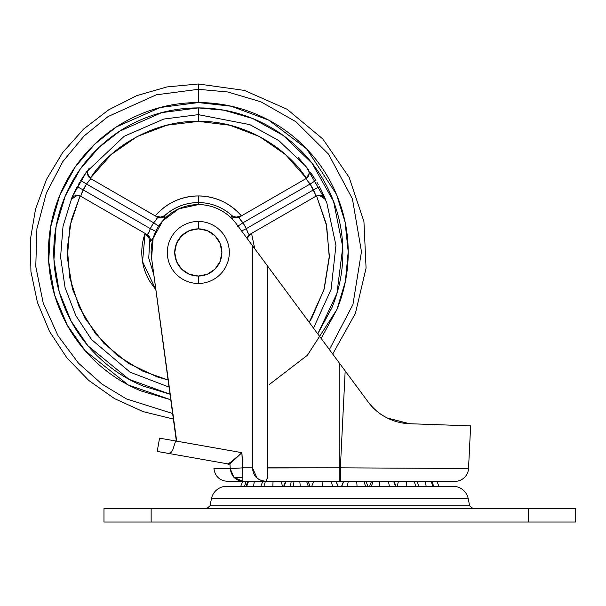 <?xml version="1.0" encoding="UTF-8"?>
<svg xmlns="http://www.w3.org/2000/svg" width="606" height="606" viewBox="0 0 606 606"><rect width="100%" height="100%" fill="white"/><g stroke="black" fill="none" stroke-linecap="round" stroke-linejoin="round"><path stroke-width="0.91" d="M198.321 221.455A30.997 30.997 0 0 1 229.318 252.46A30.997 30.997 0 0 1 198.321 283.456A30.997 30.997 0 0 0 229.318 252.46A30.997 30.997 0 0 0 198.321 221.455L198.321 228.871A23.589 23.589 0 0 1 221.902 252.46A23.589 23.589 0 0 1 198.321 276.041L198.321 283.456L198.321 276.041L207.343 274.245L214.994 269.14L220.107 261.481L221.902 252.46L220.107 243.43L214.994 235.779L207.343 230.666L198.321 228.871L189.292 230.666L181.641 235.779L176.528 243.43L174.733 252.46L176.528 261.481L181.641 269.14L189.292 274.245L198.321 276.041A23.589 23.589 0 0 1 174.733 252.46A23.589 23.589 0 0 1 198.321 228.871L198.321 221.455A30.997 30.997 0 0 0 167.317 252.46A30.997 30.997 0 0 0 198.321 283.456A30.997 30.997 0 0 1 167.317 252.46A30.997 30.997 0 0 1 198.321 221.455M306.575 481.315L308.28 486.3L306.575 481.315M335.944 481.315L337.89 486.3L335.944 481.315M293.471 486.3L293.978 481.315M285.176 481.315L285.426 481.709L285.176 481.315M281.214 481.315L282.479 486.3L281.214 481.315M284.153 486.3L286.055 481.315L284.153 486.3M343.731 481.315L341.784 486.3L343.731 481.315M347.2 486.3L348.336 481.315L347.2 486.3M373.099 481.315L371.395 486.3L373.099 481.315M379.386 486.3L379.901 481.315L379.386 486.3M398.46 481.315L397.188 486.3L398.46 481.315M406.808 486.3L406.634 481.315L406.808 486.3M394.248 481.709L395.968 486.3M426.139 486.3L425.314 481.315L426.139 486.3M242.718 481.315L240.749 486.3L242.718 481.315M244.604 486.3L245.998 481.315L244.604 486.3M248.574 481.315L246.718 486.3L248.574 481.315M253.528 486.3L254.361 481.315L253.528 486.3M265.436 481.315L263.928 486.3L265.436 481.315M272.867 486.3L273.041 481.315L272.867 486.3M291.274 481.315L290.289 486.3L291.274 481.315M300.288 486.3L299.773 481.315L300.288 486.3M322.975 481.315L322.627 486.3L322.975 481.315M332.474 486.3L331.338 481.315L332.474 486.3M356.699 481.315L357.048 486.3L356.699 481.315M365.547 486.3L363.933 481.315L365.547 486.3M388.401 481.315L389.385 486.3L388.401 481.315M393.612 481.315L395.521 486.3L393.62 481.315M414.239 481.315L415.746 486.3L414.239 481.315M431.101 481.315L432.949 486.3L431.101 481.315M436.956 481.315L438.926 486.3L436.956 481.315M103.974 522.016L103.974 508.54L103.974 522.016L151.144 522.016L103.974 522.016M210.047 505.813L206.744 508.54L210.047 505.813L469.627 505.813L468.249 498.768L211.426 498.768L210.047 505.813L211.426 498.768L468.249 498.768A15.498 15.498 0 0 0 453.053 486.3L226.621 486.3A15.498 15.498 0 0 0 211.426 498.768A15.498 15.498 0 0 1 226.621 486.3L453.053 486.3A15.498 15.498 0 0 1 468.249 498.768L469.627 505.813L472.93 508.54L469.627 505.813L210.047 505.813M575.7 522.016L151.144 522.016L151.144 508.54L103.974 508.54L528.53 508.54L151.144 508.54L151.144 522.016L575.7 522.016L575.7 508.54L528.53 508.54L528.53 522.016L528.53 508.54L575.7 508.54M325.536 199.465L323.271 196.602L319.317 195.314L325.536 199.465C324.46 196.958 322.384 195.579 319.317 195.314L323.271 196.602L325.536 199.465M80.075 195.905L71.296 220.114L67.327 247.816L69.667 277.518L79.136 307L95.468 333.709L117.253 355.457L142.304 370.955L168.301 380.045L157.098 376.879L128.434 363.35L103.861 343.329L84.81 317.991L72.394 288.827L67.342 257.535L69.955 225.947L80.075 195.905L77.326 195.314L80.696 196.223L147.069 234.545L80.696 196.223L77.326 195.314L80.075 195.905M78.772 195.473L77.409 195.314M232.598 219.274L231.606 216.092L232.121 215.774A49.881 49.881 0 0 0 198.321 202.578L198.321 204.608L198.321 202.578A49.881 49.881 0 0 1 232.121 215.774L236.098 217.13L241.423 215.895L236.098 217.13L232.121 215.774L236.098 217.13L241.044 216.115L236.098 217.13M89.135 168.37L88.15 169.657M84.067 175.399L86.257 172.248L84.06 175.399M80.522 180.929L81.143 179.921M72.788 195.586L71.553 198.397M169.279 387.173L130.154 372.228L91.438 339.458L75.826 315.605L65.062 287.592L60.585 257.05L63.039 226.159L72.069 197.2L86.431 171.998L124.192 136.282L163.779 119.049L198.321 114.648L249.816 124.631L278.73 140.539L305.977 166.423L326.71 202.374L335.951 245.362L331.081 289.418L313.514 328.104L331.081 289.418L335.951 245.362L326.71 202.374L305.977 166.423L278.73 140.539L249.816 124.631L198.321 114.648L198.321 121.382L198.321 107.906L198.321 114.648L163.779 119.049L124.192 136.282L86.431 171.998L72.069 197.2L63.039 226.159L60.585 257.05L65.062 287.592L75.826 315.605L91.438 339.458L130.154 372.228L169.279 387.173M317.771 333.861L336.936 293.455L342.769 247.036L333.573 201.45L311.984 163.158L283.313 135.532L252.763 118.549L223.864 110.186L198.321 107.906C217.486 107.906 235.923 111.572 253.634 118.912C271.344 126.245 286.979 136.691 300.531 150.243C314.082 163.802 324.528 179.429 331.868 197.139C339.201 214.85 342.867 233.287 342.867 252.46C342.867 271.624 339.201 290.062 331.868 307.772L317.786 333.883M321.135 338.421L336.792 309.817C344.397 291.456 348.2 272.336 348.2 252.46C348.2 232.583 344.397 213.463 336.792 195.102C329.187 176.74 318.355 160.529 304.303 146.478C290.251 132.419 274.041 121.586 255.679 113.981C237.317 106.376 218.198 102.573 198.321 102.573C178.444 102.573 159.325 106.376 140.963 113.981C122.601 121.586 106.391 132.419 92.332 146.478C78.28 160.529 67.448 176.74 59.842 195.102C52.237 213.463 48.435 232.583 48.435 252.46C48.435 272.336 52.237 291.456 59.842 309.817C67.448 328.179 78.28 344.39 92.332 358.441C106.391 372.493 122.601 383.325 140.963 390.931L171.013 399.862L128.321 384.992L85.188 350.776L67.327 325.293L54.593 294.986L48.715 261.55L50.54 227.417L59.812 195.177L75.197 166.983L94.771 144.092L116.511 126.866L160.204 107.504L198.321 102.573L198.321 89.309L156.257 94.824L108.065 116.549L84.181 135.88L62.857 161.529L46.374 193.034L36.883 228.871L35.777 266.542L43.231 303.106L58.123 335.898L78.439 363.115L101.876 384.045L126.366 398.884L172.899 413.618L126.366 398.884L101.876 384.045L78.439 363.115L58.123 335.898L43.231 303.106L35.777 266.542L36.883 228.871L46.374 193.034L62.857 161.529L84.181 135.88L108.065 116.549L156.257 94.824L198.321 89.309L198.321 83.984L198.321 89.309L227.667 91.968L260.906 101.793L295.963 121.753L328.558 154.197L352.442 198.95L361.464 251.679L352.934 304.538L329.391 349.601L352.934 304.538L361.464 251.679L352.442 198.95L328.558 154.197L295.963 121.753L260.906 101.793L227.667 91.968L198.321 89.309L198.321 102.573L231.144 106.209L268.685 120.117L306.628 148.849L336.481 194.352L345.117 222.22L348.2 251.816L345.375 281.449L336.959 309.416L307.393 355.26L269.519 384.348M232.757 219.531L231.59 216.107M309.196 172.612L308.893 170.854L309.189 173.301L306.416 178.331L309.189 173.293M174.566 201.169C182.103 197.677 190.019 195.935 198.321 195.935C190.019 195.935 182.103 197.677 174.566 201.169C167.036 204.654 160.582 209.57 155.212 215.895L160.545 217.13L164.514 215.774A49.881 49.881 0 0 1 198.321 202.578L198.321 195.935C215.592 196.299 229.962 202.949 241.423 215.895C236.06 209.57 229.606 204.654 222.069 201.169C214.539 197.677 206.623 195.935 198.321 195.935L198.321 202.578C185.542 202.699 174.278 207.1 164.514 215.774L160.545 217.13L155.59 216.115L160.545 217.13L164.514 215.774L165.029 216.092L164.514 215.774L165.029 216.092L164.044 219.274L165.029 216.092C162.59 218.115 159.969 218.425 157.181 217.031L90.802 178.709L157.181 217.031C159.969 218.425 162.59 218.115 165.029 216.092L163.961 219.41M306.416 178.331C283.994 143.933 239.309 120.42 198.321 121.382C157.333 120.42 112.648 143.933 90.218 178.331L87.446 173.301L87.741 170.854L87.446 173.301L90.218 178.331L111.178 154.553L137.229 136.494L166.855 125.215L198.321 121.382L229.788 125.215L259.413 136.494L285.464 154.553L306.416 178.331M298.402 157.719L308.462 169.627M155.212 215.895C166.68 202.949 181.05 196.299 198.321 195.935M71.107 199.465L77.326 195.314C74.25 195.579 72.175 196.958 71.107 199.465L73.25 196.685M149.371 280.722L155.931 289.873L149.371 280.722C145.22 273.533 142.774 265.799 142.024 257.535C141.281 249.263 142.304 241.226 145.107 233.408L149.046 237.9M155.924 289.842L142.554 261.701L145.107 233.408L147.069 234.545L148.576 233.143L150.303 228.629A53.608 53.608 0 0 1 153.674 222.788L86.529 184.027A131.07 131.07 0 0 0 83.158 189.86L150.303 228.629L83.158 189.86L80.696 196.223L83.158 189.86L77.242 186.64L83.158 189.86L81.295 194.284M152.447 239.362L153.303 237.681L150.182 241.809L149.652 241.529L148.758 258.118L153.916 275.185M148.834 237.408L145.485 233.628L148.834 237.408L149.652 241.529L150.197 241.817M254.717 248.672L251.535 233.408L251.157 233.628L251.535 233.408L254.732 248.695M247.346 238.734L247.589 237.9M310.378 172.24L312.651 175.52L310.386 172.248M321.748 191.155L319.4 186.64L313.476 189.86L315.946 196.223L319.317 195.314L316.559 195.905L326.679 225.94L329.293 257.535L324.248 288.827L311.832 317.991L309.227 322.316L323.915 289.956L329.346 255.937L326.217 223.773L316.559 195.905L319.317 195.314A6.742 6.742 0 0 0 315.946 196.223L249.566 234.545L315.946 196.223L313.476 189.86L246.339 228.629L242.968 222.788L237.438 226.462L242.968 222.788C240.09 219.72 238.923 217.804 239.461 217.031C236.666 218.425 234.045 218.115 231.606 216.092C234.045 218.115 236.666 218.425 239.461 217.031L305.833 178.709L239.461 217.031L239.915 219.039L242.968 222.788L310.105 184.027L242.968 222.788A53.608 53.608 0 0 1 246.339 228.629L313.476 189.86A131.07 131.07 0 0 0 310.105 184.027L315.855 180.505L310.423 172.301L316.029 180.793M319.37 186.595L321.794 191.254M323.816 195.511L325.074 198.367M96.104 150.243C82.552 163.802 72.106 179.429 64.774 197.139C72.106 179.429 82.552 163.802 96.104 150.243C109.663 136.691 125.29 126.245 143.001 118.912C160.711 111.572 179.149 107.906 198.321 107.906L161.779 112.602L119.905 131.025L99.02 147.409L80.159 169.188L65.221 196.064L56.055 226.849L53.942 259.557L59.199 291.721L71.061 321.021L87.931 345.784L129.123 379.371L170.248 394.256M170.248 394.286L143.001 386.007C125.29 378.667 109.663 368.228 96.104 354.669C82.552 341.117 72.106 325.483 64.774 307.772C57.434 290.062 53.767 271.624 53.767 252.46C53.767 233.287 57.434 214.85 64.774 197.139M247.915 232.787L246.339 228.629L248.059 233.143L249.566 234.545L246.725 237.885L249.566 234.545C248.627 234.62 247.551 232.643 246.339 228.629L241.605 230.977L246.339 228.629L248.051 233.128M316.112 180.929L310.423 172.301L315.855 180.505L310.105 184.027L305.833 178.709A6.742 6.742 0 0 0 307.818 168.786L309.113 171.756M87.446 173.301L87.741 170.854L88.817 168.786A6.742 6.742 0 0 0 90.802 178.709L86.529 184.027L153.674 222.788L156.719 219.039L157.181 217.031L155.59 216.115L160.545 217.13M147.069 234.545C149.674 236.264 150.712 238.688 150.182 241.809L153.31 237.658L150.182 241.809C150.712 238.688 149.674 236.264 147.069 234.545C148.008 234.62 149.084 232.651 150.303 228.629L156.25 231.575L150.303 228.629L153.674 222.788L159.204 226.462L153.674 222.788L156.719 219.039L153.674 222.788C156.545 219.728 157.711 217.804 157.181 217.031M88.817 168.786C86.567 172.672 87.226 175.982 90.802 178.709L86.529 184.027L80.78 180.505L86.529 184.027L89.423 180.194L86.529 184.019L81.295 194.268M319.4 186.648L323.786 195.458L319.4 186.64L313.476 189.86L315.347 194.276L310.105 184.027L305.833 178.709C309.408 175.982 310.075 172.672 307.818 168.786M148.561 233.174L147.402 234.628M232.121 215.774L231.606 216.092L232.681 219.41M239.893 219.008L239.219 217.274M247.801 237.408L251.157 233.628L247.801 237.408L247.316 238.696M72.402 197.45L71.667 198.397M72.781 195.609L77.242 186.64L72.803 195.549M78.439 184.489L79.644 182.398M87.726 170.915L87.506 171.869M87.499 171.937L87.438 172.612M80.78 180.505L86.219 172.301L80.78 180.505M309.189 173.301L308.893 170.854M316.991 182.398L318.203 184.489M319.317 195.314L317.862 195.473M457.166 425.389L409.588 423.723L470.642 425.859L409.588 423.723L387.189 417.981C379.523 414.103 373.167 408.755 368.137 401.922L345.178 370.902L340.352 467.832L339.837 467.832L339.837 363.691L267.678 266.201L267.678 467.832L339.837 467.832L339.837 363.691L345.178 370.902L340.352 467.832L468.521 468.506A13.476 13.476 0 0 1 455.053 481.315L242.877 481.315L242.877 477.323L233.878 477.323L242.877 481.315L227.386 481.315C219.516 480.603 215.024 476.331 213.926 468.506L230.235 468.65L213.926 468.506M239.067 455.083L241.9 452.667L242.877 467.832L230.235 468.65C208.525 468.453 208.525 468.453 230.235 468.65L233.878 477.323L242.877 477.323L242.877 481.315C235.582 480.573 231.371 476.354 230.235 468.65L242.877 467.832L242.877 477.323L241.9 452.667L175.626 440.986A0.674 0.674 0 0 1 175.596 440.971L176.263 440.41L175.634 440.971A0.674 0.674 0 0 0 176.263 440.41L175.596 440.971L176.263 440.41L176.293 438.35L151.583 258.194A47.17 47.17 0 0 1 198.321 204.608C205.798 204.608 212.873 206.298 219.546 209.661C226.227 213.024 231.787 217.713 236.234 223.72L252.49 245.68L252.49 467.832L242.87 467.832L252.49 467.893L252.49 245.68L368.137 401.922C373.773 409.232 380.212 414.633 387.446 418.11L387.34 418.057M175.77 440.948A0.674 0.674 0 0 0 176.21 440.577M242.445 461.098L242.249 458.053L242.445 461.098M169.21 453.538L227.697 463.855L157.212 451.425L159.552 438.153L157.212 451.425L169.21 453.538L172.665 450.243L175.626 440.986L172.665 450.243L170.847 452.818M219.546 209.661C212.873 206.298 205.798 204.608 198.321 204.608L178.793 208.843L162.772 220.781L153.121 238.272L151.583 258.194L176.263 440.41A0.674 0.674 0 0 1 175.634 440.971L241.9 452.667C234.181 459.719 229.432 463.438 227.651 463.84L228.167 464.469L229.924 463.923L230.235 468.65L229.924 463.916L237.779 456.545M387.196 417.988L387.211 417.988C380.015 414.474 373.667 409.118 368.137 401.922C373.675 409.126 380.03 414.481 387.211 417.988C394.233 421.511 401.695 423.42 409.588 423.723C401.68 423.42 394.218 421.503 387.189 417.981M332.717 354.048L339.837 363.691M321.991 339.58L306.894 319.173M277.275 279.184L269.215 268.276M261.247 257.512L265.958 263.883M409.474 423.723L387.461 418.117C380.22 414.64 373.773 409.239 368.137 401.922M175.482 440.956L159.552 438.153L175.596 440.971M198.321 204.608A47.17 47.17 0 0 1 236.234 223.72L267.678 266.201L267.678 467.832L267.269 478.179L266.019 481.315L455.053 481.315A13.476 13.476 0 0 0 468.521 468.506L340.352 467.832L340.352 481.315L340.352 467.832L339.837 467.832L339.837 481.315L339.837 467.832L267.678 467.953M387.507 418.14L409.573 423.723L434.949 424.609M409.535 423.723L387.522 418.148M229.909 463.81L227.704 463.855L229.568 463.204L236.158 457.613M242.877 481.315C222.258 481.315 222.258 481.315 242.877 481.315L266.019 481.315L261.345 480.573L257.118 478.202L252.49 467.832C253.164 476.18 257.671 480.672 266.019 481.315L266.223 481.262M234.908 459.242L241.9 452.667M267.352 477.377L267.178 478.808M310.045 486.3L308.075 481.315M338.087 486.3L336.118 481.315M285.449 481.679L283.706 486.3M245.93 486.3L247.899 481.315M260.845 486.3L262.815 481.315M311.749 486.3L313.719 481.315M341.587 486.3L343.557 481.315M369.63 486.3L371.599 481.315M418.829 486.3L416.86 481.315M433.745 486.3L431.775 481.315M367.925 486.3L365.956 481.315M332.702 354.063L355.389 313.4L366.069 268.072L363.933 221.554L349.147 177.399L322.839 138.979L287.024 109.231L244.43 90.415L198.321 83.984L166.976 86.923L136.721 95.65L108.618 109.853L83.651 129.033L62.683 152.523L46.457 179.505L35.534 209.04L30.3 240.09L30.936 271.571L37.413 302.386L49.518 331.459L66.819 357.767L88.711 380.401L114.428 398.559L143.077 411.618L173.657 419.117M72.841 195.465L77.242 186.64L72.849 195.458M468.521 468.506L470.642 425.859"/></g></svg>
